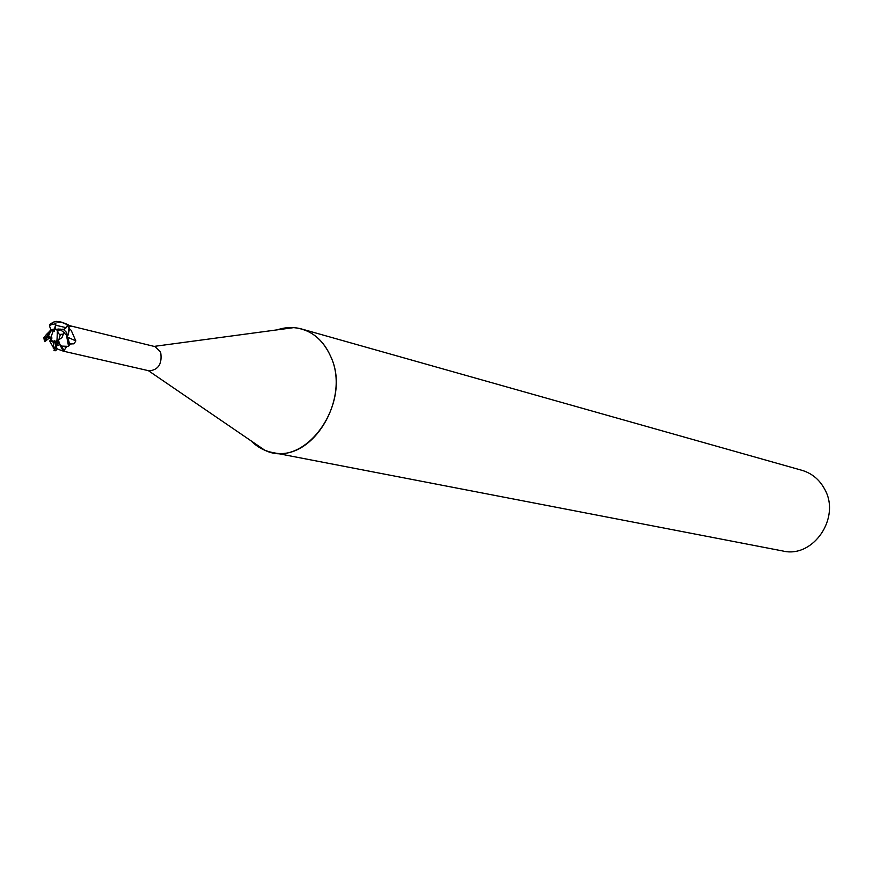 <?xml version="1.0" encoding="UTF-8"?>
<svg xmlns="http://www.w3.org/2000/svg" width="873" height="873" viewBox="0 0 873 873"><rect width="100%" height="100%" fill="white"/><g stroke="black" fill="none" stroke-linecap="round" stroke-linejoin="round"><path stroke-width="1.31" d="M57.64 341.212L57.869 341.867L56.33 342.02L56.647 340.23L57.902 340.983M58.797 339.957L60.39 334.403M56.112 329.296L54.704 329.623L54.399 331.413L53.395 330.431L50.721 337.851L52.02 337.993L51.136 339.488L52.871 341.758M50.361 340.601L49.761 341.092L50.154 340.295L51.954 341.769L54.726 342.347M55.501 342.271L56.33 342.02M60.51 345.053L59.637 344.628L58.469 340.077L62.027 337.524L63.707 332.984L66.37 334.73L68.574 346.352L61.721 346.101L66.403 347.138L63.511 351.208L149.207 370.85C158.58 369.89 162.389 363.637 160.632 352.07L154.958 346.603L69.84 325.716L71.324 326.338L69.371 326.404M67.854 335.745L69.567 328.772L71.204 330.354L75.82 340.917L74.009 343.82L69.742 343.929M68.531 344.388L68.443 343.351M63.511 351.208L56.821 348.796M53.035 345.61L55.195 348.403L55.927 347.05M272.354 452.487C264.224 450.85 257.088 446.943 250.955 440.767L264.705 450.173C304.721 470.263 352.998 402.9 330.66 356.38C324.265 342.041 314.596 332.908 301.654 329.001C293.655 326.808 285.526 327.091 277.265 329.852L293.775 327.626C310.33 329.296 322.628 338.877 330.66 356.38C351.011 398.994 311.716 462.766 272.354 452.487L782.874 551.005C813.145 558.513 841.048 517.733 824.679 489.229C819.507 479.615 811.955 473.319 802.014 470.34L301.654 329.001M69.567 328.772L67.363 325.935L64.111 329.754M67.854 335.756L69.283 325.967L67.996 324.636L62.092 322.312L54.562 321.744L49.696 324.418L49.554 326.066L53.362 322.148L56.319 321.373L60.881 322.017L69.84 325.716M68.891 325.509L69.665 325.684M54.322 329.601L53.864 330.343M59.8 344.639L63.238 351.132M61.721 346.101L60.553 345.097L63.391 351.175M68.454 337.567L75.82 340.917M58.84 330.42L55.021 328.892L50.874 329.721L54.704 329.623M56.647 340.23L57.869 341.867L57.029 339.793L57.334 331.631L59.44 334.501L63.533 334.075M53.395 330.431L50.798 331.085L48.048 336.913L48.462 338.746L49.685 336.672L50.721 337.851M58.229 330.911L55.021 328.892M68.432 343.242L69.785 344.409L66.053 331.893L63.085 329.154L59.975 329.514L64.842 333.006M68.574 346.352L69.785 344.409M59.637 344.628L56.68 345.926M55.948 347.138L54.661 349.506M53.286 348.349L53.449 342.118M53.329 330.452L52.816 330.005L51.769 330.812M64.056 329.71L67.81 324.974M54.639 329.47L49.87 330.943L54.672 329.547M50.885 324.811L55.894 323.697L55.119 328.925M56.505 329.252L58.273 329.121M58.48 329.121L60.499 329.154M44.272 340.274L44.588 341.627L45.494 341.081L43.65 337.742L49.914 330.922M43.65 337.742L44.752 336.902C45.32 335.407 47.699 332.929 51.867 329.47M56.439 344.955L58.666 342.936L57.727 340.612L58.458 340.066M59.32 342.183L59.648 343.253M49.761 341.092L54.792 350.171L53.962 350.531L55.174 350.804L56.472 349.931L56.254 344.399L56.232 348.229L54.639 342.03L54.912 340.677L56.112 343.929M62.278 346.45L60.543 345.097M59.091 330.223L58.251 328.99L59.637 329.787M48.844 338.004L51.289 339.215M50.394 341.736L50.94 341.234M49.641 332.689L44.588 339.542M45.331 340.612L46.793 338.004L48.113 337.393M49.674 326.491L50.874 329.721M55.894 323.697L54.562 328.805M51.954 341.769L54.912 340.677M59.975 329.514L57.334 331.631M45.833 340.852L48.452 338.746M51.136 339.488L50.154 340.295M55.425 342.041L57.869 341.867M56.887 348.043L57.291 348.905M69.72 343.613L70.975 344.18M55.588 325.192L66.315 327.724M56.319 321.373L54.562 321.744M54.715 350.291L56.472 349.931M44.752 336.902L44.763 339.215M55.632 342.631L57.782 343.133L55.632 342.631M148.345 370.654L264.705 450.173M70.757 326.6L71.324 326.338M61.852 346.188L64.111 351.23M154.106 346.395L293.775 327.626M60.27 329.307L58.666 329.208M58.295 329.208L56.57 329.274M62.823 334.152L63.347 334.806M45.08 339.673L46.193 338.953M54.792 350.171L53.82 348.556M49.696 324.418L53.362 322.148M62.092 322.312L60.881 322.017M44.588 341.627L44.13 339.368"/></g></svg>
